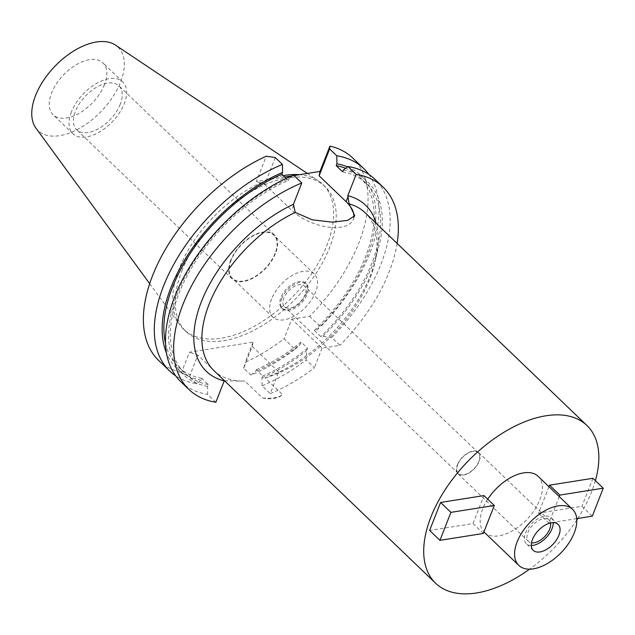 <?xml version="1.0" encoding="UTF-8"?>
<svg xmlns="http://www.w3.org/2000/svg" width="635" height="635" viewBox="0 0 635 635"><rect width="100%" height="100%" fill="white"/><g stroke="black" fill="none" stroke-linecap="round" stroke-linejoin="round"><path stroke-width="0.48" stroke-dasharray="3.17 2.38" d="M71.382 112.006A35.957 20.106 133.8 0 0 72.946 133.763A35.957 20.106 133.8 0 0 99.56 131.937A35.957 20.106 133.8 0 0 124.277 103.616A35.957 20.106 133.8 0 0 122.714 81.867A35.957 20.106 133.8 0 0 96.099 83.693A35.957 20.106 133.8 0 0 71.382 112.006M104.489 84.638A35.957 20.106 -46.2 0 1 79.772 112.951A35.957 20.106 -46.2 0 1 53.149 114.776A35.957 20.106 -46.2 0 1 51.594 93.028A35.957 20.106 -46.2 0 1 76.311 64.714A35.957 20.106 -46.2 0 1 102.926 62.881A35.957 20.106 -46.2 0 1 104.489 84.638M35.949 128.127A57.777 32.306 133.8 0 0 78.542 128.881A57.777 32.306 133.8 0 0 120.539 82.09A57.777 32.306 133.8 0 0 115.546 45.141M283.289 175.649A100.449 56.174 133.8 0 0 179.245 268.502A100.449 56.174 133.8 0 0 179.959 325.096A100.449 56.174 133.8 0 0 183.61 329.271A100.449 56.174 133.8 0 0 257.977 324.167A100.449 56.174 133.8 0 0 327.033 245.054A100.449 56.174 133.8 0 0 322.675 184.277A100.449 56.174 133.8 0 0 318.349 180.808A100.449 56.174 133.8 0 0 299.545 174.681M181.832 270.978A100.449 56.174 -46.2 0 1 250.888 191.857A100.449 56.174 -46.2 0 1 325.255 186.754A100.449 56.174 -46.2 0 1 329.613 247.531A100.449 56.174 -46.2 0 1 260.556 326.644A100.449 56.174 -46.2 0 1 186.19 331.748A100.449 56.174 -46.2 0 1 181.832 270.978M253.119 342.098L245.197 362.307A140.216 78.407 133.8 0 0 284.083 338.772L295.021 349.258A140.216 78.407 -46.2 0 1 250.873 375.063L243.729 368.213L252.246 346.464L253.119 342.098L189.436 352.203L181.515 372.412L189.357 376.833L197.874 355.092L189.436 352.203M347.52 166.862A133.382 74.581 -46.2 0 1 367.125 256.437A133.382 74.581 -46.2 0 1 316.42 330.073L314.333 330.406L320.786 336.598L322.874 336.264L331.724 337.502L339.9 345.345L322.072 348.178L291.783 319.127L284.083 338.772M291.783 319.127L309.61 316.293A140.216 78.407 133.8 0 0 358.862 242.887A140.216 78.407 133.8 0 0 352.782 158.059M294.045 175.554L291.735 175.919M284.726 177.03L256.318 181.539L266.248 156.202M158.663 360.45A140.216 78.407 133.8 0 0 181.515 372.412M262.445 397.907A36.957 18.185 21.4 0 0 274.106 397.82A36.957 18.185 21.4 0 0 282.615 394.708C277.63 398.724 270.907 399.788 262.445 397.907L244.919 381.103L224.671 380.794L197.874 355.092M252.246 346.464L279.043 372.166L265.089 377.896L282.615 394.708M215.852 402.257L207.677 394.414L207.574 386.39L208.28 384.572L201.827 378.381L201.12 380.198L196.501 383.691A140.216 78.407 -46.2 0 1 175.657 375.801M196.501 383.691L189.357 376.833M224.671 380.794L224.211 380.929M180.777 381.651A140.216 78.407 133.8 0 0 207.677 394.414M207.574 386.39A133.382 74.581 133.8 0 1 177.355 293.759A133.382 74.581 133.8 0 1 288.996 178.625L293.608 175.133M208.28 384.572A131.231 73.382 -46.2 0 1 184.634 372.904A131.231 73.382 -46.2 0 1 178.935 293.513A131.231 73.382 -46.2 0 1 288.282 180.443L288.996 178.625M286.171 178.411L288.282 180.443M165.537 343.599A131.231 73.382 133.8 0 0 178.181 366.712A131.231 73.382 133.8 0 0 201.827 378.381M201.12 380.198A133.382 74.581 -46.2 0 1 166.497 353.123M275.288 157.559L264.755 184.428L256.318 181.539M353.854 217.154A36.957 18.185 -158.6 0 1 353.29 219.432A36.957 18.185 -158.6 0 1 340.987 227.155A36.957 18.185 -158.6 0 1 291.687 210.264L264.755 184.428M368.824 174.403A140.216 78.407 -46.2 0 1 369.8 253.373A140.216 78.407 -46.2 0 1 320.54 326.779L309.61 316.293M316.42 330.073L320.54 326.779M265.089 377.896A109.299 61.119 133.8 0 0 369.848 278.844A109.299 61.119 133.8 0 0 375.055 261.906L376.118 257.04A115.046 64.333 133.8 0 1 370.642 274.876A115.046 64.333 133.8 0 1 278.59 372.3L270.232 393.629A140.216 78.407 -46.2 0 0 314.373 367.824L306.197 359.974L306.634 350.568L307.53 348.266L301.077 342.074L300.18 344.376A133.382 74.581 -46.2 0 1 255.492 371.57L256.207 369.753L262.66 375.944L261.945 377.762L262.049 385.786L270.232 393.629M376.118 257.04A115.046 64.333 133.8 0 0 376.166 223.329M397.113 243.419A140.216 78.407 -46.2 0 1 389.152 271.939A140.216 78.407 -46.2 0 1 339.9 345.345M322.072 348.178L314.373 367.824M250.873 375.063L255.492 371.57M278.59 372.3L279.043 372.166M262.049 385.786A140.216 78.407 133.8 0 0 306.197 359.974M295.021 349.258L300.18 344.376M243.729 368.213L245.197 362.307M256.207 369.753A131.231 73.382 133.8 0 0 301.077 342.074M307.53 348.266A131.231 73.382 -46.2 0 1 262.66 375.944M261.945 377.762A133.382 74.581 133.8 0 0 306.634 350.568M375.055 261.906A109.299 61.119 133.8 0 0 365.109 212.725M595.384 480.647A109.299 61.119 -46.2 0 1 591.677 491.609A109.299 61.119 -46.2 0 1 577.747 518.477M576.794 519.938A109.299 61.119 -46.2 0 1 529.574 569.174M213.797 370.483A109.299 61.119 133.8 0 0 244.919 381.103M487.751 499.213A38.83 21.709 133.8 0 0 482.711 508.897A38.83 21.709 133.8 0 0 483.933 531.916M484.394 532.384A38.83 21.709 133.8 0 0 513.144 530.415A38.83 21.709 133.8 0 0 539.837 499.832A38.83 21.709 133.8 0 0 538.155 476.337M548.95 486.696L538.591 513.151L581.962 506.27L592.288 516.168M592.923 478.29L581.962 506.27M483.322 533.456L472.996 523.558L429.625 530.439M472.996 523.558L483.965 495.578M531.297 545.497A17.978 10.049 -46.2 0 1 526.367 543.743A17.978 10.049 -46.2 0 1 525.589 532.868A17.978 10.049 -46.2 0 1 537.948 518.708A17.978 10.049 -46.2 0 1 551.251 517.795A17.978 10.049 -46.2 0 1 553.204 522.653M550.545 522.962A14.811 8.287 133.8 0 0 549.061 520.081A14.811 8.287 133.8 0 0 538.099 520.835A14.811 8.287 133.8 0 0 527.915 532.503A14.811 8.287 133.8 0 0 528.558 541.464A14.811 8.287 133.8 0 0 531.503 542.822M457.359 464.828A14.811 8.287 -46.2 0 1 467.543 453.16A14.811 8.287 -46.2 0 1 478.504 452.406A14.811 8.287 -46.2 0 1 479.147 461.367A14.811 8.287 -46.2 0 1 468.963 473.035A14.811 8.287 -46.2 0 1 458.002 473.789A14.811 8.287 -46.2 0 1 457.359 464.828M457.676 464.78A14.383 8.041 133.8 0 0 458.295 473.48A14.383 8.041 133.8 0 0 468.947 472.75A14.383 8.041 133.8 0 0 478.83 461.423A14.383 8.041 133.8 0 0 478.211 452.723A14.383 8.041 133.8 0 0 467.558 453.453A14.383 8.041 133.8 0 0 457.676 464.78M305.022 294.711A14.383 8.041 -46.2 0 1 295.132 306.038A14.383 8.041 -46.2 0 1 284.488 306.769A14.383 8.041 -46.2 0 1 283.861 298.069A14.383 8.041 -46.2 0 1 293.751 286.742A14.383 8.041 -46.2 0 1 304.395 286.012A14.383 8.041 -46.2 0 1 305.022 294.711M281.749 298.402A17.256 9.652 133.8 0 0 282.496 308.848A17.256 9.652 133.8 0 0 295.275 307.967A17.256 9.652 133.8 0 0 307.134 294.378A17.256 9.652 133.8 0 0 306.387 283.932A17.256 9.652 133.8 0 0 293.608 284.813A17.256 9.652 133.8 0 0 281.749 298.402M306.276 293.553A17.256 9.652 -46.2 0 1 294.41 307.142A17.256 9.652 -46.2 0 1 281.638 308.023A17.256 9.652 -46.2 0 1 280.884 297.577A17.256 9.652 -46.2 0 1 292.751 283.988A17.256 9.652 -46.2 0 1 305.53 283.115A17.256 9.652 -46.2 0 1 306.276 293.553M271.582 299.053A29.916 16.724 133.8 0 0 272.875 317.151A29.916 16.724 133.8 0 0 295.021 315.635A29.916 16.724 133.8 0 0 315.587 292.076A29.916 16.724 133.8 0 0 314.285 273.979A29.916 16.724 133.8 0 0 292.14 275.495A29.916 16.724 133.8 0 0 271.582 299.053M275.145 253.286A29.916 16.724 -46.2 0 1 254.579 276.844A29.916 16.724 -46.2 0 1 232.434 278.368A29.916 16.724 -46.2 0 1 231.14 260.271A29.916 16.724 -46.2 0 1 251.698 236.712A29.916 16.724 -46.2 0 1 273.844 235.188A29.916 16.724 -46.2 0 1 275.145 253.286M230.711 260.334A30.488 17.05 133.8 0 0 232.037 278.781A30.488 17.05 133.8 0 0 254.611 277.233A30.488 17.05 133.8 0 0 275.566 253.222A30.488 17.05 133.8 0 0 274.249 234.775A30.488 17.05 133.8 0 0 251.674 236.323A30.488 17.05 133.8 0 0 230.711 260.334M120.253 104.251A30.488 17.05 -46.2 0 1 99.298 128.27A30.488 17.05 -46.2 0 1 76.724 129.818A30.488 17.05 -46.2 0 1 75.406 111.371A30.488 17.05 -46.2 0 1 96.361 87.36A30.488 17.05 -46.2 0 1 118.935 85.812A30.488 17.05 -46.2 0 1 120.253 104.251M576.707 518.644L548.91 523.049L538.591 513.151M559.276 496.602L548.91 523.049M314.333 330.406A131.231 73.382 133.8 0 0 365.546 256.691A131.231 73.382 133.8 0 0 359.854 177.3A131.231 73.382 133.8 0 0 345.615 168.299M342.654 171.815A131.231 73.382 -46.2 0 1 366.308 183.483A131.231 73.382 -46.2 0 1 371.999 262.874A131.231 73.382 -46.2 0 1 320.786 336.598M322.874 336.264A133.382 74.581 133.8 0 0 373.578 262.628A133.382 74.581 133.8 0 0 343.368 169.997M331.724 337.502A140.216 78.407 133.8 0 0 380.976 264.096A140.216 78.407 133.8 0 0 374.888 179.268M293.624 205.327L291.687 210.264M72.946 133.763L53.149 114.776M122.714 81.867L102.926 62.881M149.669 283.67L179.959 325.096M307.34 173.442L318.349 180.808M325.255 186.754L322.675 184.277M186.19 331.748L183.61 329.271M184.634 372.904L178.181 366.712M353.29 219.432L354.663 215.924M533.249 550.347L526.367 543.743M558.133 524.399L551.251 517.795M528.558 541.464L458.002 473.789M549.061 520.081L478.504 452.406M458.295 473.48L284.488 306.769M478.211 452.723L304.395 286.012M282.496 308.848L281.638 308.023M306.387 283.932L305.53 283.115M272.875 317.151L232.434 278.368M314.285 273.979L273.844 235.188M232.037 278.781L76.724 129.818M274.249 234.775L118.935 85.812M366.308 183.483L359.854 177.3"/><path stroke-width="0.95" d="M307.34 173.442L115.546 45.141A57.777 32.306 133.8 0 0 72.985 51.451A57.777 32.306 133.8 0 0 35.544 95.575A57.777 32.306 133.8 0 0 35.949 128.127L149.669 283.67M299.545 174.681A100.449 56.174 133.8 0 0 283.289 175.649M376.166 223.329A115.046 64.333 133.8 0 0 347.805 195.675L356.164 174.347L347.988 166.505L343.368 169.997L342.654 171.815L336.201 165.624L336.915 163.806L336.812 155.789A140.216 78.407 -46.2 0 1 363.712 168.545L352.782 158.059A140.216 78.407 133.8 0 0 329.93 146.098L329.66 148.931L319.135 175.808L346.067 201.636A36.957 18.185 -158.6 0 1 353.854 217.154M294.045 175.554L320 171.434L329.93 146.098M291.735 175.919L284.726 177.03M282.432 164.409L275.288 157.559L266.248 156.202A140.216 78.407 133.8 0 0 152.583 275.622A140.216 78.407 133.8 0 0 158.663 360.45L169.593 370.935A140.216 78.407 -46.2 0 1 163.512 286.107A140.216 78.407 -46.2 0 1 282.432 164.409L282.535 172.434L281.829 174.252L286.171 178.411M175.657 375.801A140.216 78.407 -46.2 0 1 169.593 370.935M224.211 380.929L215.852 402.257A140.216 78.407 -46.2 0 1 188.952 389.501A140.216 78.407 -46.2 0 1 182.864 304.665A140.216 78.407 -46.2 0 1 301.792 182.975L293.433 204.303A115.046 64.333 133.8 0 0 201.382 301.728A115.046 64.333 133.8 0 0 224.211 380.929L224.671 380.794M188.952 389.501L180.777 381.651A140.216 78.407 133.8 0 1 174.689 296.823A140.216 78.407 133.8 0 1 293.608 175.133L301.792 182.975M281.829 174.252A131.231 73.382 133.8 0 0 172.482 287.322A131.231 73.382 133.8 0 0 165.537 343.599M166.497 353.123A133.382 74.581 -46.2 0 1 170.902 287.568A133.382 74.581 -46.2 0 1 282.535 172.434M293.433 204.303L295.227 212.4A109.299 61.119 133.8 0 0 209.05 304.363A109.299 61.119 133.8 0 0 213.797 370.483L435.618 583.24A109.299 61.119 -46.2 0 1 430.879 517.12A109.299 61.119 -46.2 0 1 506.016 431.038A109.299 61.119 -46.2 0 1 586.931 425.482A109.299 61.119 -46.2 0 1 595.384 480.647M320 171.434L319.135 175.808M336.812 155.789L329.66 148.931M363.712 168.545A140.216 78.407 -46.2 0 1 368.824 174.403M356.164 174.347A140.216 78.407 -46.2 0 1 383.072 187.111A140.216 78.407 -46.2 0 1 397.113 243.419M586.931 425.482L365.109 212.725A109.299 61.119 133.8 0 0 349.099 203.859L347.805 195.675M577.747 518.477A109.299 61.119 -46.2 0 1 576.794 519.938M529.574 569.174A109.299 61.119 -46.2 0 1 435.618 583.24M295.227 212.4L312.309 219.829L332.018 222.123L347.488 220.448L354.751 215.725L349.099 203.859M483.933 531.916A38.83 21.709 133.8 0 0 484.394 532.384L518.819 565.396A38.83 21.709 -46.2 0 1 517.128 541.909A38.83 21.709 -46.2 0 1 543.822 511.326A38.83 21.709 -46.2 0 1 572.572 509.349A38.83 21.709 -46.2 0 1 574.254 532.844A38.83 21.709 -46.2 0 1 547.561 563.428A38.83 21.709 -46.2 0 1 518.819 565.396M572.572 509.349L538.155 476.337A38.83 21.709 133.8 0 0 487.751 499.213M549.553 485.172L592.923 478.29L603.25 488.196L559.88 495.078L549.553 485.172L548.95 486.696M483.965 495.578L440.587 502.46L450.913 512.366L494.292 505.484L483.965 495.578M494.292 505.484L483.322 533.456L439.952 540.337L429.625 530.439L440.587 502.46M532.471 539.472A17.978 10.049 133.8 0 0 533.249 550.347A17.978 10.049 133.8 0 0 546.56 549.434A17.978 10.049 133.8 0 0 558.919 535.273A17.978 10.049 133.8 0 0 558.133 524.399A17.978 10.049 133.8 0 0 544.83 525.312A17.978 10.049 133.8 0 0 532.471 539.472M553.204 522.653A17.978 10.049 -46.2 0 1 552.029 528.677A17.978 10.049 -46.2 0 1 531.297 545.497M531.503 542.822A14.811 8.287 133.8 0 0 549.704 529.042A14.811 8.287 133.8 0 0 550.545 522.962M603.25 488.196L592.288 516.168L576.707 518.644M559.88 495.078L559.276 496.602M439.952 540.337L450.913 512.366M336.915 163.806A133.382 74.581 -46.2 0 1 347.52 166.862M345.615 168.299A131.231 73.382 133.8 0 0 336.201 165.624M383.072 187.111L374.888 179.268A140.216 78.407 133.8 0 0 347.988 166.505M346.067 201.636L347.996 196.699"/></g></svg>
